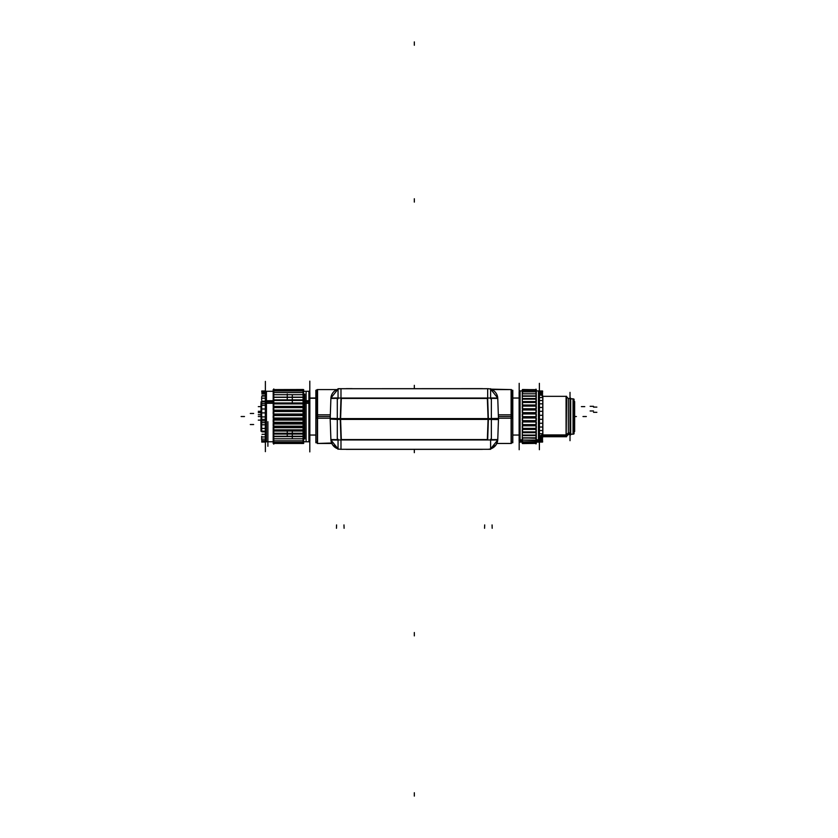 <?xml version="1.0" encoding="UTF-8"?>
<svg xmlns="http://www.w3.org/2000/svg" width="838" height="838" viewBox="0 0 838 838"><rect width="100%" height="100%" fill="white"/><g stroke="black" fill="none" stroke-linecap="round" stroke-linejoin="round"><path stroke-width="1.26" d="M336.729 389.649L338.049 389.136A10.098 10.098 0 0 0 330.916 398.019A10.098 10.098 0 0 1 338.049 389.136L330.916 398.019M331.01 397.181L331.314 395.882M331.796 394.604L332.476 393.357M334.278 391.252L335.116 390.581M335.179 390.539L335.755 390.162M336.824 389.597L317.55 389.597L315.863 391.283L316.02 390.56M317.267 416.528L330.172 416.528L317.55 416.528L317.55 443.459L331.628 443.019M331.618 442.988L331.419 442.454M331.398 442.37L331.188 441.657M330.172 419L337.305 419L330.172 419M340.982 449.294L340.982 439.96L340.982 449.294M332.55 444.758L338.049 448.864A10.098 10.098 0 0 1 330.916 439.981A10.098 10.098 0 0 0 338.049 448.864L330.916 439.981M487.674 439.96L488.407 418.445M496.106 444.758L490.607 448.864A10.098 10.098 0 0 0 497.741 439.981L497.667 440.652M497.468 441.657L497.301 442.244M497.227 442.454L496.829 443.459L511.107 443.459L512.793 441.773L511.023 443.449M497.741 398.019L490.607 389.136A10.098 10.098 0 0 1 497.741 398.019A10.098 10.098 0 0 0 490.607 389.136L511.107 389.597L511.107 443.459M492.912 390.173L493.54 390.581M496.871 394.625L497.322 395.808L496.871 394.625M498.484 419L491.351 419L498.484 419M488.386 419L340.259 419L488.386 419M487.674 388.706L487.674 398.04L487.674 388.706M340.982 388.706L340.982 398.04L340.982 388.706M512.793 398.008L519.099 398.008L512.793 398.008M512.793 435.037L519.099 435.037M519.183 441.27L520.021 442.108L520.021 390.937L519.183 391.786M538.541 440.966L538.541 390.937L538.541 442.108L536.016 442.108M522.545 438.033L536.016 438.033L522.545 438.033M522.545 435.603L536.016 435.603L522.545 435.603M522.545 432.701L536.016 432.701L522.545 432.701M522.545 429.402L536.016 429.402L522.545 429.402M522.545 425.788L536.016 425.788L522.545 425.788M522.545 421.943L536.016 421.943L522.545 421.943M522.545 417.963L536.016 417.963L522.545 417.963M522.545 413.867L522.545 416.654L536.016 416.643L522.545 416.737M522.545 412.642L536.016 412.642L522.545 412.642M522.545 408.735L536.016 408.735L522.545 408.735M522.545 405.016L536.016 405.016L522.545 405.016M522.545 401.58L536.016 401.58L522.545 401.58M522.545 398.521L536.016 398.521L522.545 398.521M522.545 395.903L536.016 395.903L522.545 395.903M539.442 437.97A3.362 3.153 0 0 1 542.856 435.414A3.362 3.153 0 0 0 539.442 437.97A3.362 3.153 180 0 1 542.752 435.414L542.752 396.332L566.142 396.332L566.142 436.724L542.752 436.724L542.752 397.641M566.142 436.724L568.332 434.534L568.332 398.521L570.018 398.521M570.688 398.857L573.045 398.857L573.045 434.199L570.688 434.199L573.045 434.199L573.045 398.857L570.688 398.857M574.051 433.194A1.006 1.006 0 0 1 573.129 434.199L570.605 434.168L570.605 398.857L573.129 398.857L573.129 434.199L570.605 434.199L573.129 434.199A1.006 1.006 0 0 0 574.051 433.194L572.962 434.199A1.006 1.006 0 0 0 574.051 433.099A1.006 1.006 0 0 1 572.962 434.199M572.962 398.857L574.051 399.862A1.006 1.006 0 0 0 573.129 398.857L570.605 398.857L573.129 398.857A1.006 1.006 0 0 1 574.051 399.862A1.006 1.006 0 0 0 572.962 398.888M303.073 391.283L308.96 391.283L308.96 441.773L303.073 441.773M273.785 441.773L266.379 441.773L266.379 391.283L273.785 391.283M303.073 403.12L273.785 403.12L303.073 403.12M303.073 406.629L273.785 406.629L303.073 406.629M303.073 410.379L273.785 410.379L303.073 410.379M303.073 423.4L273.785 423.4L303.073 423.4M303.073 427.118L273.785 427.118L303.073 427.118M303.073 430.575L273.785 430.575L303.073 430.575M303.073 433.675L273.785 433.675L303.073 433.675M303.073 436.368L273.785 436.368L303.073 436.368M303.073 399.936L273.785 399.936L303.073 399.936M303.073 397.16L273.785 397.16L303.073 397.16M260.995 430.491L261.666 431.161L265.29 431.161L261.666 431.161L260.995 430.491L261.666 431.161L261.666 422.645L265.29 422.645L261.666 422.645L261.666 423.756L261.666 422.729M338.049 398.762L338.049 388.706L487.978 388.706M330.884 398.762A10.098 10.098 0 0 1 341.286 388.706M332.11 443.459L317.267 443.459L317.267 414.831L330.319 414.831M337.222 389.597L317.162 389.597L317.162 418.214L330.172 418.214M330.905 398.134L330.162 419.409M330.162 418.591L330.905 439.866M330.256 421.524L330.151 418.424L337.305 418.529M330.256 416.476L330.172 418.948M341.286 439.238L340.563 418.424M338.049 440.055L330.905 439.96M490.607 439.238L490.607 449.294L487.978 449.294M340.668 449.294L490.607 449.294M338.049 439.238L338.049 449.294M497.772 439.238A10.098 10.098 0 0 1 487.36 449.294M498.338 414.831L511.39 414.831L511.39 443.459L496.546 443.459M498.484 418.214L511.494 418.214L511.494 389.597L491.424 389.597M497.772 398.762A10.098 10.098 0 0 0 487.36 388.706M497.751 398.134L498.495 419.409M498.495 418.591L497.751 439.96L490.607 440.055M498.39 421.524L498.495 418.424L491.351 418.529M487.37 439.238L488.093 418.424M491.351 418.591L491.351 439.96L337.305 439.96L337.305 418.591L491.351 418.591M491.351 398.04L491.351 419.409L337.305 419.409L337.305 398.04L491.351 398.04M338.049 388.706L340.668 388.706M490.607 398.762L490.607 388.706M491.351 419.471L498.505 419.555L498.39 416.476M488.093 419.576L487.37 398.762M497.751 398.04L490.607 397.945M340.563 419.576L341.286 398.762M337.305 419.471L330.172 419.073M338.049 397.945L330.905 398.05M265.29 401.8L261.058 401.8L265.29 401.8L261.058 401.8L265.29 401.8L261.058 401.8L261.058 430.795A0.67 0.67 180 0 1 261.016 430.701M260.995 410.096L260.995 416.832M330.884 439.238A10.098 10.098 0 0 0 341.286 449.294M511.39 418.214L512.783 418.11M512.793 390.267L512.793 442.778M511.494 414.841L512.783 414.946M519.099 398.05L512.793 398.05M519.12 438.295L519.12 440.421M519.12 439.363L519.12 392.624M519.183 383.343L519.183 449.713M520.084 441.029L520.084 390.885L519.12 391.849L519.12 440.107L519.654 440.62M520.084 439.887L520.084 442.171L519.12 441.207L519.12 439.007L519.654 439.5M536.289 442.108L538.907 442.108L538.907 439.835L536.289 439.835M522.284 439.835L519.654 439.835L519.654 442.108L522.545 442.108M542.657 441.207L539.442 441.207L539.442 439.007L538.907 439.5M538.478 439.887L538.478 442.171L539.442 441.207M539.379 383.343L539.379 449.713M538.478 441.029L538.478 390.885L539.442 391.849L539.442 440.107L538.907 440.62M538.478 440.966L536.289 440.966M522.284 440.966L520.084 440.966M520.021 440.966L519.654 390.937L522.545 390.937M536.016 439.824L536.016 440.84M536.289 437.97L536.289 443.428L522.284 443.428L522.284 437.97M522.545 439.824L522.545 440.84M522.545 437.918L522.545 439.342M536.016 437.918L536.016 440.579L522.545 440.086M536.289 435.54L536.289 437.824L522.284 437.824L522.284 435.54M536.016 435.467L536.016 438.305L522.545 437.824M536.289 432.649L536.289 435.069L522.284 435.069L522.284 432.649M536.016 432.534L536.016 435.53M536.289 429.36L536.289 431.895L522.284 431.895L522.284 429.36M522.545 429.286L522.545 432.534M536.016 429.192L536.016 432.314M536.289 425.756L536.289 428.375L522.284 428.375L522.284 425.756M522.545 425.673L522.545 428.291M536.016 425.526L536.016 428.752M536.289 421.923L536.289 424.52M522.284 421.923L522.284 424.52M522.545 421.839L522.545 425.013L536.016 424.604M536.016 421.629L536.016 424.918M536.289 417.963L536.289 420.634M522.284 417.963L522.284 420.634M522.545 417.869L522.545 420.718M536.016 417.586L536.016 420.906M522.284 416.643L522.284 413.951L536.289 413.951L536.289 416.643M536.016 413.501L536.016 416.821M536.289 410.023L536.289 412.652M522.284 410.023L522.284 412.652M522.545 409.939L522.545 412.736M536.016 412.767L536.016 410.107M536.289 406.252L536.289 408.755M522.284 406.252L522.284 408.755M522.545 406.168L522.545 408.839M536.016 408.839L536.016 406.168M536.289 402.722L536.289 405.058M522.284 402.722L522.284 405.058M522.545 402.649L522.545 405.131M536.016 405.278L536.016 402.607M522.284 401.632L522.284 399.16L536.289 399.16L536.289 401.632M536.016 401.287L536.016 399.359M522.284 398.574L522.284 396.238L536.289 396.238L536.289 398.574M536.016 394.111L536.016 396.51M536.016 395.746L536.016 398.301M536.289 389.743L522.284 389.743L536.289 389.628L536.289 395.965M522.284 389.743L522.284 395.965M536.016 393.682L536.016 392.236M522.545 392.718L522.545 393.902M536.016 392.184L536.016 389.995L536.016 390.927L538.541 390.937L539.379 391.786M536.016 390.498L522.545 390.079L522.545 392.331M536.016 390.12L536.016 389.125L536.016 389.743L522.545 389.513L522.545 391.367M536.016 391.262L536.016 390.215M542.752 396.332L539.379 392.959L542.856 396.322L542.856 435.823A3.362 3.216 0 0 0 539.442 438.442M542.28 396.332L566.614 396.332L566.142 435.823M566.079 435.823L542.28 435.823M542.28 436.724L566.614 436.724L566.614 434.922L542.28 434.922M568.248 434.534L570.102 434.534L570.102 432.932L568.332 432.932L566.614 434.503M566.079 434.985L566.079 436.787L568.394 434.472M566.614 435.372L568.332 433.738L570.102 433.738L570.102 398.521L568.248 398.521M570.018 392.373L570.018 440.683M570.102 432.01L570.102 433.529M570.102 432.764L570.102 399.527M570.688 434.901L570.688 398.144M572.962 434.157A1.006 1.006 -0 0 0 574.051 433.152M574.051 399.192L574.051 433.854M574.051 401.549L574.648 401.549L574.051 401.549L574.648 401.549L574.051 401.549L574.648 401.58L574.648 431.507L574.051 431.476M568.394 398.574L566.079 396.269L566.079 435.886M540.636 437.467L542.856 436.724L542.856 434.932A3.362 3.069 0 0 0 539.442 437.415M522.545 441.165L522.545 443.271L536.016 442.914L536.016 443.931L536.016 442.935M536.016 440.757L536.016 443.417L522.545 443.574L522.545 441.888M346.104 449.357L482.447 449.357M482.531 388.633L352.19 388.706M352.19 388.633L346.23 388.633M315.863 418.11L317.267 418.214M315.863 390.267L315.863 442.778M315.863 414.946L317.162 414.841M309.892 398.029L315.863 398.029M309.892 398.26L315.863 398.26M306.1 392.373L306.1 440.673M304.76 438.934L304.76 394.111M309.861 435.163L309.861 440.421M309.861 436.891L309.861 392.624M309.809 381.154L309.809 451.892M309.819 392.132L309.819 403.769M308.908 391.22L308.908 403.288M309.861 440.872L309.819 401.255M308.908 400.69L308.908 441.836M273.198 441.773L265.531 441.773L265.531 400.721L266.379 400.721M266.442 400.721L273.198 400.721M303.66 400.721L308.908 400.721M308.96 400.721L309.819 400.721L309.819 441.773L308.96 441.773M265.374 440.767L265.531 401.255M266.442 441.836L266.442 400.69M265.374 381.405L265.374 451.651M265.374 392.289L265.531 403.769M266.442 403.288L266.442 391.22M266.379 391.283L265.531 391.283L265.531 403.319L309.819 403.319L309.819 391.283L303.66 391.283M303.073 404.136L303.073 400.857M273.198 403.151L273.198 400.438L303.66 400.438L303.66 403.151M273.785 400.857L273.785 403.267M303.073 400.082L303.073 397.966M273.198 399.977L273.198 397.348L303.66 397.348L303.66 399.977M273.785 397.893L273.785 400.302M303.073 397.306L303.073 395.536M273.198 397.222L273.198 389.597L303.66 389.597L303.66 397.222M273.785 396.437L273.785 395.358M303.073 395.002L303.073 391.954L303.073 392.561L273.785 392.561M273.785 394.269L273.785 393.315M303.073 393.221L303.073 389.492L273.785 389.597M273.785 392.624L273.785 391.807M273.785 391.556L273.785 390.885M303.073 389.974L273.785 389.974L273.785 388.937L273.785 390.571M265.311 432.544L265.29 437.059M265.311 434.021L265.311 395.997M267.898 421.692L267.898 446.287M292.305 395.347L292.305 403.12M292.305 429.852L292.305 437.708M287.256 394.038L287.256 400.438M287.256 429.852L287.256 435.949M261.058 431.224L265.29 431.224M261.058 419.733L260.995 403.79M260.995 418.874L260.995 430.711M260.995 427.904L260.911 421.147M303.073 406.776L303.073 403.298M273.198 406.639L273.198 403.885L303.66 403.885L303.66 406.639M273.785 404.429L273.785 406.839M303.073 410.526L303.073 407.718M273.198 410.379L273.198 407.614L303.66 407.614L303.66 410.379M273.785 406.954L273.785 410.672M303.073 414.422L303.073 411.238L273.785 411.521M273.198 411.521L303.66 411.521L303.66 414.297L273.198 414.297L273.198 411.668M273.785 410.882L273.785 414.684M303.073 418.372L303.073 415.459M273.198 418.225L273.198 415.585M303.66 418.225L303.66 415.585M273.785 414.936L273.785 418.77M273.785 422.289L303.073 422.603L303.073 419.377M273.198 422.122L273.198 419.513L303.66 419.513L303.66 422.122M273.785 419.01L273.785 422.834M303.073 426.039L303.073 423.253M273.198 425.893L273.198 423.4M303.66 425.893L303.66 423.4M273.785 423.001L273.785 426.772M303.073 429.569L303.073 426.961M303.66 427.097L303.66 429.852L273.198 429.852L273.198 427.097M273.785 426.804L273.785 430.491M303.073 432.775L303.073 430.418M303.66 430.533L303.66 433.236L273.198 433.236L273.198 430.533M273.785 430.334L273.785 433.895M303.073 435.582L303.073 433.529M303.66 433.634L303.66 436.242L273.198 436.242L273.198 433.634M273.785 433.497L273.785 436.912L273.785 436.242L303.073 436.242L303.073 437.918M273.785 442.485L273.785 444.119L273.198 443.449L273.198 436.305M273.785 442.192L273.785 443.868L273.785 443.197L303.66 443.449L303.66 436.305M273.785 436.221L273.785 437.918M273.785 438.096L273.785 441.511L273.785 440.84L303.073 440.84L303.073 443.48L273.785 443.449M303.073 438.431L303.073 440.128M273.785 441.291L273.785 442.988L273.785 442.317L303.073 442.317M317.55 418.214L317.55 389.597M337.305 439.657L330.884 439.552M511.39 416.528L498.484 416.528L511.107 416.528L511.107 414.831M497.51 396.51L497.343 395.903M492.87 390.141L493.561 390.602M497.762 439.552L491.351 439.657M487.674 439.552L340.982 439.552L340.28 419.566L340.982 439.552L487.674 439.552L488.365 419.566L487.674 439.552M340.982 398.448L487.674 398.448L488.365 418.434L487.674 398.448L340.982 398.448L340.28 418.434L340.982 398.448M491.351 398.343L497.762 398.448M330.884 398.448L337.305 398.343M512.793 416.528L498.484 416.528M520.021 440.453L520.021 392.603M538.541 392.603L538.541 440.453M536.289 440.453L538.478 440.453M520.084 440.453L522.284 440.453M542.752 435.414L566.079 435.414M570.018 433.361L568.332 433.361L568.332 399.527M566.614 434.974L568.332 433.361L570.102 433.361L568.332 433.361M566.142 397.641L566.142 435.414M315.863 416.528L330.172 416.528M315.863 398.102L309.892 398.102M308.96 401.989L308.96 440.421M273.198 401.989L266.442 401.989M308.908 401.989L303.66 401.989M266.379 437.059L266.379 401.989M261.666 419.985L261.666 419.45L265.29 419.45L261.666 419.45L261.666 403.507L265.29 403.507L261.666 403.507L261.666 401.8M344.093 528.286L343.978 524.923L344.093 528.286M484.563 528.286L484.678 524.923L484.563 528.286M492.189 528.286L492.074 524.923L492.189 528.286M488.407 419.555L487.653 398.04M336.457 528.286L336.572 524.923L336.457 528.286M241.135 416.528L244.497 416.528L241.135 416.528M261.885 396.091L265.248 396.091L261.885 396.091M261.802 393.944L265.164 393.944L261.802 393.944M261.749 392.352L265.112 392.352L261.749 392.352M261.728 391.356L265.101 391.356L261.728 391.356M261.749 390.99L265.112 390.99L261.749 390.99M261.802 391.241L265.164 391.241L261.802 391.241M261.885 392.121L265.248 392.121L261.885 392.121M261.99 393.598L265.311 393.598L261.99 393.598M262.105 395.641L265.311 395.641L262.105 395.641M261.99 398.197L265.29 398.197L261.99 398.197M261.885 401.203L265.248 401.203L261.885 401.203M260.911 412.652L258.303 412.652L260.911 412.652M260.911 411.311L258.303 411.311L260.911 411.311M260.995 406.65L258.303 406.65L260.995 406.65M261.666 396.824L261.666 400.197L261.666 396.824M260.911 416.528L258.303 416.528L260.911 416.528M260.911 414.737L258.303 414.737L260.911 414.737M250.279 413.469L253.652 413.469L250.279 413.469M261.666 431.256L261.666 422.645M260.995 420.121L258.303 420.121L260.995 420.121M261.666 436.315L261.666 439.688L261.666 436.315M250.279 424.531L253.652 424.531L250.279 424.531M261.885 431.842L265.248 431.842L261.885 431.842M261.885 440.935L265.248 440.935L261.885 440.935M261.802 441.815L265.164 441.815L261.802 441.815M261.749 442.066L265.112 442.066L261.749 442.066M261.728 441.689L265.101 441.689L261.728 441.689M261.749 440.694L265.112 440.694L261.749 440.694M261.802 439.112L265.164 439.112L261.802 439.112M261.885 436.965L265.248 436.965L261.885 436.965M261.99 434.314L265.29 434.314L261.99 434.314M511.494 416.119L512.783 416.14M542.406 440.453L539.044 440.453M542.406 392.603L539.442 392.603M542.5 438.735L539.138 438.735M542.574 436.472L539.211 436.472M542.626 433.728L539.263 433.728M542.657 430.554L539.295 430.554M542.668 427.034L539.305 427.034M542.657 423.253L539.295 423.253M542.626 419.304L539.263 419.304M542.574 415.292L539.211 415.292M542.5 411.311L539.138 411.311M542.406 407.457L539.044 407.457M542.5 403.832L539.138 403.832M542.574 400.512L539.211 400.512M542.626 397.589L539.263 397.589M542.657 395.127L539.295 395.127M542.668 393.2L539.305 393.2M542.657 391.838L539.295 391.838M542.626 391.095L539.263 391.095M542.574 390.969L539.211 390.969M542.5 391.482L539.138 391.482M586.338 416.528L582.976 416.528L586.338 416.528M574.648 416.528L576.408 416.528L574.648 416.528M593.503 406.304L590.13 406.304M593.503 410.976L590.13 410.976L593.503 410.976M593.503 407.1L596.865 407.1M593.503 412.317L596.865 412.317M584.767 406.629L581.394 406.629L584.767 406.629M542.5 394.321L539.662 394.321M542.5 441.574L539.138 441.574M542.574 442.076L539.211 442.076M542.626 441.961L539.263 441.961M542.668 439.856L539.442 439.856M542.657 437.918L540.175 437.918M414.328 449.357L414.328 452.667L414.328 449.357M414.328 41.9L414.328 45.262L414.328 41.9M414.328 202.105L414.328 198.742L414.328 202.105M414.328 635.895L414.328 632.522L414.328 635.895M414.328 796.1L414.328 792.738L414.328 796.1M414.328 388.633L414.328 385.333L414.328 388.633M315.863 417.073L317.162 417.104M262.105 401.821L265.478 401.821M273.198 402.952L303.66 402.952M273.198 399.873L303.66 399.873M261.666 420.728L261.666 421.765M261.99 405.267L265.363 405.267M273.198 406.409L303.66 406.409M261.885 408.996L265.248 408.996M273.198 410.128L303.66 410.128M261.802 412.904L265.164 412.904M273.198 414.045L303.66 414.045M261.749 416.905L265.112 416.905M273.198 418.047L303.66 418.047M261.728 420.896L265.101 420.896M273.198 420.1L303.66 420.1M261.749 424.782L265.112 424.782M273.198 423.986L303.66 423.986M261.802 428.459L265.164 428.459M273.198 427.663L303.66 427.663M273.198 431.046L303.66 431.046M273.198 434.053L303.66 434.053M273.198 436.619L303.66 436.619M261.666 419.45L261.666 403.507M511.107 389.597L512.793 391.283L511.023 389.597M539.379 441.27L538.541 442.108M522.545 441.794L536.016 441.794M522.545 435.069L536.016 435.069M522.545 431.895L536.016 431.895M522.545 428.375L536.016 428.375M522.545 420.655L536.016 420.655M522.545 413.951L536.016 413.951M522.545 409.971L536.016 409.971M522.545 406.116L536.016 406.116M522.545 402.481L536.016 402.481M536.016 399.16L522.545 399.16M536.016 396.238L522.545 396.238M522.545 393.787L536.016 393.787M536.016 391.849L522.545 391.849M522.545 389.628L536.016 389.628M568.332 434.534L570.018 434.534M566.142 396.332L568.332 398.521M317.55 443.459L315.863 441.689M315.863 435.037L309.892 435.037L315.863 435.037M315.863 398.008L309.892 398.008L315.863 398.008M303.073 400.438L273.785 400.438M273.785 397.348L303.073 397.348M303.073 394.698L273.785 394.698M303.073 390.969L273.785 390.969M260.995 404.094L261.666 403.424L260.995 404.188M273.785 403.885L303.073 403.885M273.785 407.614L303.073 407.614M303.073 414.297L273.785 414.297M273.785 418.298L303.073 418.298M273.785 415.522L303.073 415.522M273.785 419.513L303.073 419.513M303.073 426.165L273.785 426.165M273.785 429.852L303.073 429.852M303.073 433.236L273.785 433.236M303.073 438.798L273.785 438.798M496.253 444.517L496.662 443.805M490.607 448.864L497.741 439.981M317.162 389.639L316.209 390.257M332.403 444.517L331.995 443.805M522.284 442.108L520.084 442.108M538.478 390.937L536.289 390.937M522.284 390.937L520.084 390.937M536.289 441.794L522.284 441.794M536.289 440.086L522.284 440.086M536.289 424.604L522.284 424.604M536.289 420.655L522.284 420.655M536.289 409.971L522.284 409.971M536.289 406.116L522.284 406.116M536.289 402.481L522.284 402.481M536.289 393.787L522.284 393.787M536.289 391.849L522.284 391.849M536.289 390.498L522.284 390.498M574.648 431.507L574.051 431.507L574.648 431.507M536.289 442.914L522.284 442.914M317.633 389.597L315.863 391.283M303.66 441.773L308.908 441.773M266.442 391.283L273.198 391.283M273.198 394.698L303.66 394.698M273.198 392.561L303.66 392.561M273.198 390.969L303.66 390.969M273.198 389.974L303.66 389.974M261.058 431.256L265.29 431.256L261.058 431.256M261.676 431.161L260.995 430.407M273.198 418.298L303.66 418.298M273.198 415.522L303.66 415.522M273.198 422.289L303.66 422.289M273.198 426.165L303.66 426.165M273.198 438.798L303.66 438.798M273.198 440.84L303.66 440.84M273.198 442.317L303.66 442.317M273.198 443.197L303.66 443.197M273.198 443.449L303.66 443.449"/></g></svg>
